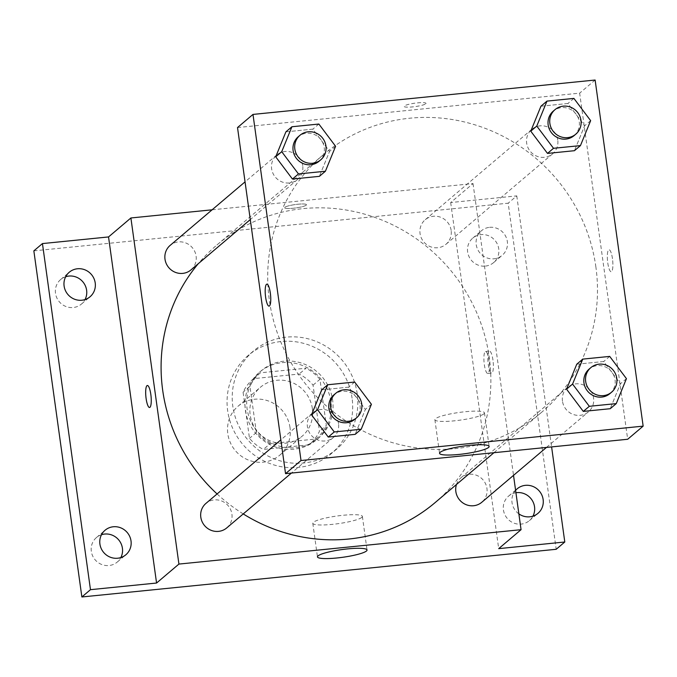 <?xml version="1.0" encoding="UTF-8"?>
<svg xmlns="http://www.w3.org/2000/svg" width="677" height="677" viewBox="0 0 677 677"><rect width="100%" height="100%" fill="white"/><g stroke="black" fill="none" stroke-linecap="round" stroke-linejoin="round"><path stroke-width="0.51" stroke-dasharray="3.38 2.54" d="M290.018 427.576A32.149 30.863 49.7 0 0 269.793 401.512A32.149 30.863 49.7 0 0 238.118 406.183A32.149 30.863 49.7 0 0 235.376 450.662A32.149 30.863 49.7 0 0 279.711 455.223A32.149 30.863 49.7 0 0 290.018 427.576M312.368 408.62A32.149 30.863 49.7 0 0 292.151 382.547A32.149 30.863 49.7 0 0 260.467 387.219A32.149 30.863 49.7 0 0 257.734 431.706A32.149 30.863 49.7 0 0 302.06 436.267A32.149 30.863 49.7 0 0 312.368 408.62M308.991 444.848L263.361 449.435A43.184 41.449 49.7 0 1 249.483 438.341L243.077 392.186A43.184 41.449 49.7 0 1 253.342 378.815A43.184 41.449 49.7 0 1 253.545 378.638L299.166 374.051A43.184 41.449 49.7 0 1 313.053 385.145L319.459 431.308A43.184 41.449 49.7 0 1 309.194 444.679A43.184 41.449 49.7 0 1 308.991 444.848L315.871 439.018L270.241 443.604L263.361 449.435M253.545 378.638L260.417 372.807L306.046 368.22L299.166 374.051M313.053 385.145L319.933 379.315L326.339 425.469L319.459 431.308M319.933 379.315A43.184 41.449 49.7 0 0 306.046 368.22M260.417 372.807A43.184 41.449 49.7 0 0 260.213 372.976A43.184 41.449 49.7 0 0 249.957 386.347L243.077 392.186M270.241 443.604A43.184 41.449 49.7 0 1 256.355 432.51L249.957 386.347M315.871 439.018A43.184 41.449 49.7 0 0 316.074 438.84A43.184 41.449 49.7 0 0 326.339 425.469M282.14 362.644A44.208 42.431 -130.3 0 1 327.372 389.334A44.208 42.431 -130.3 0 1 316.743 439.627A44.208 42.431 -130.3 0 1 255.779 433.356A44.208 42.431 -130.3 0 1 259.553 372.189A44.208 42.431 -130.3 0 1 282.14 362.644M283.866 361.188A44.208 42.431 49.7 0 0 261.271 370.734A44.208 42.431 49.7 0 0 257.505 431.901A44.208 42.431 49.7 0 0 318.461 438.171A44.208 42.431 49.7 0 0 332.635 400.149A44.208 42.431 49.7 0 0 283.866 361.188M256.355 432.51L249.483 438.341M352.074 398.194A64.307 61.725 49.7 0 0 311.632 346.065A64.307 61.725 49.7 0 0 248.273 355.408A64.307 61.725 49.7 0 0 242.789 444.374A64.307 61.725 49.7 0 0 331.459 453.497A64.307 61.725 49.7 0 0 352.074 398.194M357.228 393.819A64.307 61.725 49.7 0 0 316.794 341.69A64.307 61.725 49.7 0 0 253.435 351.033A64.307 61.725 49.7 0 0 247.951 439.999A64.307 61.725 49.7 0 0 336.621 449.122A64.307 61.725 49.7 0 0 357.228 393.819M101.482 534.728A16.079 15.427 49.7 0 0 96.472 537.53A16.079 15.427 49.7 0 0 92.605 555.817A16.079 15.427 49.7 0 0 109.048 565.523A16.079 15.427 49.7 0 0 117.265 562.054A16.079 15.427 49.7 0 0 120.844 557.56M515.933 492.746A16.079 15.427 49.7 0 0 508.588 496.106A16.079 15.427 49.7 0 0 504.72 514.393A16.079 15.427 49.7 0 0 521.163 524.1A16.079 15.427 49.7 0 0 529.38 520.63A16.079 15.427 49.7 0 0 532.96 516.136M485.367 266.095A16.079 15.427 49.7 0 0 493.584 262.625A16.079 15.427 49.7 0 0 494.955 240.377A16.079 15.427 49.7 0 0 472.783 238.101A16.079 15.427 49.7 0 0 468.916 256.388A16.079 15.427 49.7 0 0 485.367 266.095M65.686 276.732A16.079 15.427 49.7 0 0 60.668 279.525A16.079 15.427 49.7 0 0 56.8 297.812A16.079 15.427 49.7 0 0 73.251 307.519A16.079 15.427 49.7 0 0 81.46 304.049A16.079 15.427 49.7 0 0 85.048 299.556M33.85 250.862L508.173 203.185L556.198 549.284M212.104 209.811L473.028 183.577L450.679 202.533L516.771 195.89L508.173 203.185M306.207 205.165A11.052 1.709 172.1 0 0 306.461 204.725A11.052 1.709 172.1 0 0 295.282 204.547A11.052 1.709 172.1 0 0 284.568 207.763A11.052 1.709 172.1 0 0 294.444 208.101A11.052 1.709 172.1 0 0 306.207 205.165A11.052 1.709 172.1 0 0 306.469 204.733A11.052 1.709 172.1 0 0 295.282 204.556A11.052 1.709 172.1 0 0 284.568 207.771A11.052 1.709 172.1 0 0 294.444 208.11A11.052 1.709 172.1 0 0 306.207 205.173M489.598 227.337A16.079 15.427 -130.3 0 1 506.049 237.043A16.079 15.427 -130.3 0 1 502.182 255.331A16.079 15.427 -130.3 0 1 493.965 258.8A16.079 15.427 -130.3 0 1 477.513 249.094A16.079 15.427 -130.3 0 1 481.381 230.806A16.079 15.427 -130.3 0 1 489.598 227.337M518.861 513.86A16.079 15.427 -130.3 0 1 515.603 490.368M450.679 202.533L498.704 548.641M516.771 195.89L551.603 446.905M435.159 502.562A168.801 162.023 49.7 0 0 489.268 357.414A168.801 162.023 49.7 0 0 383.114 220.558A168.801 162.023 49.7 0 0 216.792 245.091A168.801 162.023 49.7 0 0 198.302 263.666M217.089 493.948A168.801 162.023 49.7 0 0 243.238 513.928M473.028 183.577L513.521 475.364M226.753 527.908A16.079 15.427 49.7 0 0 231.906 514.08A16.079 15.427 49.7 0 0 221.794 501.048A16.079 15.427 49.7 0 0 205.96 503.383M451.153 230.442A16.079 15.427 49.7 0 0 441.04 217.41A16.079 15.427 49.7 0 0 425.198 219.746A16.079 15.427 49.7 0 0 423.836 241.985A16.079 15.427 49.7 0 0 445.999 244.262A16.079 15.427 49.7 0 0 451.153 230.442M190.956 269.903A16.079 15.427 49.7 0 0 196.102 256.075A16.079 15.427 49.7 0 0 185.997 243.043A16.079 15.427 49.7 0 0 170.155 245.379M456.476 484.478A16.079 15.427 -130.3 0 1 461.003 477.75A16.079 15.427 -130.3 0 1 483.166 480.027A16.079 15.427 -130.3 0 1 481.796 502.266M492.958 360.096A11.052 2.59 -95.7 0 0 489.488 351.101A11.052 2.59 -95.7 0 0 488.024 362.356A11.052 2.59 -95.7 0 0 491.705 373.095A11.052 2.59 -95.7 0 0 492.958 360.096M489.039 360.486A11.052 2.59 -95.7 0 0 485.57 351.498A11.052 2.59 -95.7 0 0 484.106 362.754A11.052 2.59 -95.7 0 0 487.787 373.492A11.052 2.59 -95.7 0 0 489.039 360.486M147.366 385.492L147.358 385.492A11.052 2.59 84.3 0 1 147.366 385.492A11.052 2.59 84.3 0 1 151.039 396.231A11.052 2.59 84.3 0 1 149.575 407.486L149.566 407.486M361.797 517.406A25.024 3.876 -7.9 0 1 335.157 524.057A25.024 3.876 -7.9 0 1 312.799 523.279A25.024 3.876 -7.9 0 1 337.061 516.001A25.024 3.876 -7.9 0 1 362.381 516.399A25.024 3.876 -7.9 0 1 361.797 517.406M595.887 266.992A168.801 162.023 49.7 0 0 489.725 130.145A168.801 162.023 49.7 0 0 323.411 154.669A168.801 162.023 49.7 0 0 309.025 388.2A168.801 162.023 49.7 0 0 541.778 412.141A168.801 162.023 49.7 0 0 595.887 266.992M562.469 401.148A16.079 15.427 -130.3 0 1 567.622 387.329A16.079 15.427 -130.3 0 1 589.785 389.605A16.079 15.427 -130.3 0 1 588.415 411.853A16.079 15.427 -130.3 0 1 572.573 414.189A16.079 15.427 -130.3 0 1 562.469 401.148M302.721 165.662A16.079 15.427 49.7 0 0 292.608 152.621A16.079 15.427 49.7 0 0 276.775 154.965A16.079 15.427 49.7 0 0 275.404 177.205A16.079 15.427 49.7 0 0 297.567 179.481A16.079 15.427 49.7 0 0 302.721 165.662M557.763 140.021A16.079 15.427 49.7 0 0 547.659 126.988A16.079 15.427 49.7 0 0 531.817 129.324A16.079 15.427 49.7 0 0 530.446 151.563A16.079 15.427 49.7 0 0 552.61 153.848A16.079 15.427 49.7 0 0 557.763 140.021M338.525 423.667A16.079 15.427 49.7 0 0 328.413 410.626A16.079 15.427 49.7 0 0 312.571 412.962A16.079 15.427 49.7 0 0 311.2 435.209A16.079 15.427 49.7 0 0 333.372 437.486A16.079 15.427 49.7 0 0 338.525 423.667M237.517 127.547L579.647 93.155L627.672 439.263M595.125 80.03L579.647 93.155M425.723 103.809A11.052 1.709 172.1 0 0 425.977 103.369A11.052 1.709 172.1 0 0 414.789 103.192A11.052 1.709 172.1 0 0 404.084 106.407A11.052 1.709 172.1 0 0 413.952 106.746A11.052 1.709 172.1 0 0 425.723 103.809M321.702 389.859L348.638 387.151L365.385 409.39L355.188 434.346L365.385 409.39L348.638 387.151L321.702 389.859M540.948 106.213L567.885 103.505L584.632 125.753L574.434 150.7L584.632 125.753L567.885 103.505L540.948 106.213M285.906 131.854L312.842 129.146L329.581 151.386L319.392 176.342L329.581 151.386L312.842 129.146L285.906 131.854M576.753 364.218L603.689 361.51L620.428 383.757L610.239 408.705L620.428 383.757L603.689 361.51L576.753 364.218M612.473 258.732A11.052 2.59 -95.7 0 0 609.004 249.745A11.052 2.59 -95.7 0 0 607.531 261A11.052 2.59 -95.7 0 0 611.213 271.739A11.052 2.59 -95.7 0 0 612.473 258.732A11.052 2.59 -95.7 0 0 608.995 249.745A11.052 2.59 -95.7 0 0 607.531 261A11.052 2.59 -95.7 0 0 611.204 271.739A11.052 2.59 -95.7 0 0 612.465 258.732M266.873 284.137L266.873 284.137A11.052 2.59 84.3 0 1 270.555 294.876A11.052 2.59 84.3 0 1 269.082 306.131L269.082 306.131M483.894 413.859A25.024 3.876 -7.9 0 1 457.254 420.51A25.024 3.876 -7.9 0 1 434.888 419.732A25.024 3.876 -7.9 0 1 459.15 412.454A25.024 3.876 -7.9 0 1 484.47 412.852A25.024 3.876 -7.9 0 1 483.894 413.859M425.723 103.818A11.052 1.709 172.1 0 0 425.977 103.369A11.052 1.709 172.1 0 0 414.798 103.2A11.052 1.709 172.1 0 0 404.084 106.407A11.052 1.709 172.1 0 0 413.96 106.754A11.052 1.709 172.1 0 0 425.723 103.818M609.909 393.616A16.079 15.427 49.7 0 0 615.063 379.797A16.079 15.427 49.7 0 0 604.95 366.765A16.079 15.427 49.7 0 0 589.117 369.1M609.706 356.407L603.689 361.51M626.445 378.655L620.428 383.757M354.866 419.258A16.079 15.427 49.7 0 0 360.02 405.43A16.079 15.427 49.7 0 0 349.907 392.398A16.079 15.427 49.7 0 0 334.066 394.733M354.663 382.048L348.638 387.151M371.402 404.287L365.385 409.39M574.113 135.612A16.079 15.427 49.7 0 0 579.267 121.792A16.079 15.427 49.7 0 0 569.154 108.76A16.079 15.427 49.7 0 0 553.312 111.096M573.901 98.402L567.885 103.505M590.649 120.65L584.632 125.753M319.062 161.253A16.079 15.427 49.7 0 0 324.215 147.425A16.079 15.427 49.7 0 0 314.103 134.393A16.079 15.427 49.7 0 0 298.269 136.729M318.859 124.043L312.842 129.146M335.597 146.283L329.581 151.386M279.711 455.223L302.06 436.267M238.118 406.183L260.467 387.219M261.271 370.734L259.553 372.189M318.461 438.171L316.743 439.627M260.213 372.976L253.342 378.815M316.074 438.84L309.194 444.679M253.435 351.033L248.273 355.408M336.621 449.122L331.459 453.497M81.46 304.049L90.058 296.754M60.668 279.525L69.266 272.239M493.584 262.625L502.182 255.331M472.783 238.101L481.381 230.806M529.38 520.63L537.978 513.335M508.588 496.106L517.186 488.811M117.265 562.054L125.863 554.759M96.472 537.53L105.07 530.243M487.787 373.492L491.705 373.095M485.57 351.498L489.488 351.101M312.799 523.279L317.462 556.883M362.381 516.399L367.044 550.003M323.411 154.669L216.792 245.091M541.778 412.141L493.948 452.701M546.466 447.421L588.415 411.853M461.003 477.75L567.622 387.329M276.775 154.965L245.049 181.868M297.567 179.481L250.287 219.585M531.817 129.324L425.198 219.746M552.61 153.848L445.999 244.262M312.571 412.962L280.853 439.872M333.372 437.486L291.423 473.062M434.888 419.732L439.551 453.336M484.47 412.852L489.132 446.456"/><path stroke-width="1.02" d="M120.844 557.56A16.079 15.427 49.7 0 0 118.636 539.814A16.079 15.427 49.7 0 0 101.482 534.728M532.96 516.136A16.079 15.427 49.7 0 0 531.521 499.355A16.079 15.427 49.7 0 0 515.933 492.746M85.048 299.556A16.079 15.427 49.7 0 0 82.831 281.81A16.079 15.427 49.7 0 0 65.686 276.732M551.603 446.905L564.796 541.998L556.198 549.284L81.875 596.97L33.85 250.862L42.448 243.576L108.54 236.933L130.898 217.969L212.104 209.811M515.603 490.368A16.079 15.427 -130.3 0 1 517.186 488.811A16.079 15.427 -130.3 0 1 525.403 485.341A16.079 15.427 -130.3 0 1 541.845 495.048A16.079 15.427 -130.3 0 1 537.978 513.335A16.079 15.427 -130.3 0 1 529.761 516.805A16.079 15.427 -130.3 0 1 518.861 513.86M564.796 541.998L498.704 548.641L521.062 529.685L178.923 564.076L156.565 583.032L90.473 589.675L81.875 596.97M366.46 551.002A25.024 3.876 -7.9 0 1 339.82 557.662A25.024 3.876 -7.9 0 1 317.462 556.883A25.024 3.876 -7.9 0 1 341.724 549.606A25.024 3.876 -7.9 0 1 367.044 550.003A25.024 3.876 -7.9 0 1 366.46 551.002M90.473 589.675L42.448 243.576M113.279 526.765A16.079 15.427 -130.3 0 1 129.73 536.472A16.079 15.427 -130.3 0 1 125.863 554.759A16.079 15.427 -130.3 0 1 117.646 558.229A16.079 15.427 -130.3 0 1 101.203 548.531A16.079 15.427 -130.3 0 1 105.07 530.243A16.079 15.427 -130.3 0 1 113.279 526.765M77.483 268.761A16.079 15.427 -130.3 0 1 93.925 278.467A16.079 15.427 -130.3 0 1 90.058 296.754A16.079 15.427 -130.3 0 1 81.849 300.224A16.079 15.427 -130.3 0 1 65.398 290.526A16.079 15.427 -130.3 0 1 69.266 272.239A16.079 15.427 -130.3 0 1 77.483 268.761M156.565 583.032L108.54 236.933M198.302 263.666A168.801 162.023 49.7 0 0 217.089 493.948M243.238 513.928A168.801 162.023 49.7 0 0 435.159 502.562L493.948 452.701M178.923 564.076L130.898 217.969M513.521 475.364L521.062 529.685M280.853 439.872L205.96 503.383A16.079 15.427 49.7 0 0 204.589 525.623A16.079 15.427 49.7 0 0 226.753 527.908L291.423 473.062M245.049 181.868L170.155 245.379A16.079 15.427 49.7 0 0 168.785 267.627A16.079 15.427 49.7 0 0 190.956 269.903L250.287 219.585M546.466 447.421L481.796 502.266A16.079 15.427 -130.3 0 1 465.962 504.602A16.079 15.427 -130.3 0 1 455.849 491.57A16.079 15.427 -130.3 0 1 456.476 484.478M149.575 407.486A11.052 2.59 84.3 0 1 146.105 398.491A11.052 2.59 84.3 0 1 147.358 385.492A11.052 2.59 84.3 0 1 151.039 396.231A11.052 2.59 84.3 0 1 149.566 407.486A11.052 2.59 84.3 0 1 146.097 398.499A11.052 2.59 84.3 0 1 147.358 385.492M643.15 426.138L627.672 439.263L285.542 473.655L237.517 127.547L252.986 114.421L595.125 80.03L643.15 426.138L301.011 460.529L252.986 114.421M361.205 429.243L355.188 434.346L328.252 437.054L311.513 414.806L321.702 389.859L311.513 414.806L317.53 409.703L327.727 384.756L354.663 382.048L371.402 404.287L361.205 429.243L334.269 431.951L317.53 409.703M580.451 145.597L574.434 150.7L547.498 153.408L530.76 131.169L540.948 106.213L530.76 131.169L536.776 126.066L546.965 101.11L573.901 98.402L590.649 120.65L580.451 145.597L553.515 148.305L536.776 126.066M325.409 171.239L319.392 176.342L292.456 179.05L275.708 156.802L285.906 131.854L275.708 156.802L281.725 151.699L291.922 126.751L318.859 124.043L335.597 146.283L325.409 171.239L298.472 173.947L281.725 151.699M616.256 403.602L610.239 408.705L583.303 411.413L566.556 389.173L576.753 364.218L566.556 389.173L572.573 384.062L582.77 359.115L609.706 356.407L626.445 378.655L616.256 403.602L589.32 406.31L572.573 384.062M301.011 460.529L285.542 473.655M488.557 447.463A25.024 3.876 -7.9 0 1 461.917 454.115A25.024 3.876 -7.9 0 1 439.551 453.336A25.024 3.876 -7.9 0 1 463.813 446.058A25.024 3.876 -7.9 0 1 489.132 446.456A25.024 3.876 -7.9 0 1 488.557 447.463M269.082 306.131A11.052 2.59 84.3 0 1 265.612 297.135A11.052 2.59 84.3 0 1 266.865 284.137A11.052 2.59 84.3 0 1 270.546 294.876A11.052 2.59 84.3 0 1 269.082 306.131A11.052 2.59 84.3 0 1 265.612 297.135A11.052 2.59 84.3 0 1 266.873 284.137M590.835 367.636L589.117 369.1A16.079 15.427 49.7 0 0 587.746 391.34A16.079 15.427 49.7 0 0 609.909 393.616L611.627 392.161A16.079 15.427 49.7 0 0 616.781 378.333A16.079 15.427 49.7 0 0 606.677 365.301A16.079 15.427 49.7 0 0 590.835 367.636A16.079 15.427 49.7 0 0 589.464 389.884A16.079 15.427 49.7 0 0 611.627 392.161M582.77 359.115L576.753 364.218M610.239 408.705L583.303 411.413L566.556 389.173M589.32 406.31L583.303 411.413M335.784 393.278L334.066 394.733A16.079 15.427 49.7 0 0 332.695 416.973A16.079 15.427 49.7 0 0 354.866 419.258L356.584 417.802A16.079 15.427 49.7 0 0 361.738 403.974A16.079 15.427 49.7 0 0 351.625 390.942A16.079 15.427 49.7 0 0 335.784 393.278A16.079 15.427 49.7 0 0 334.421 415.517A16.079 15.427 49.7 0 0 356.584 417.802M327.727 384.756L321.702 389.859M355.188 434.346L328.252 437.054L311.513 414.806M334.269 431.951L328.252 437.054M555.03 109.632L553.312 111.096A16.079 15.427 49.7 0 0 551.941 133.335A16.079 15.427 49.7 0 0 574.113 135.612L575.831 134.156A16.079 15.427 49.7 0 0 580.984 120.337A16.079 15.427 49.7 0 0 570.872 107.296A16.079 15.427 49.7 0 0 555.03 109.632A16.079 15.427 49.7 0 0 553.659 131.88A16.079 15.427 49.7 0 0 575.831 134.156M546.965 101.11L540.948 106.213M574.434 150.7L547.498 153.408L530.76 131.169M553.515 148.305L547.498 153.408M299.987 135.273L298.269 136.729A16.079 15.427 49.7 0 0 296.898 158.977A16.079 15.427 49.7 0 0 319.062 161.253L320.78 159.797A16.079 15.427 49.7 0 0 325.933 145.97A16.079 15.427 49.7 0 0 315.829 132.937A16.079 15.427 49.7 0 0 299.987 135.273A16.079 15.427 49.7 0 0 298.616 157.513A16.079 15.427 49.7 0 0 320.78 159.797M291.922 126.751L285.906 131.854M319.392 176.342L292.456 179.05L275.708 156.802M298.472 173.947L292.456 179.05"/></g></svg>
